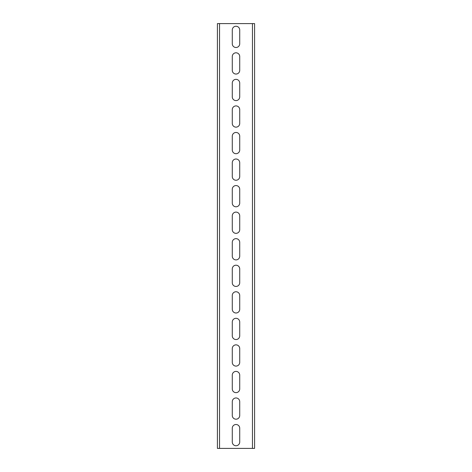 <?xml version="1.0" encoding="UTF-8"?>
<svg xmlns="http://www.w3.org/2000/svg" width="472" height="472" viewBox="0 0 472 472"><rect width="100%" height="100%" fill="white"/><g stroke="black" fill="none" stroke-linecap="round" stroke-linejoin="round"><path stroke-width="0.71" d="M239.717 428.222A3.717 3.717 0 0 0 236 424.505A3.717 3.717 0 0 0 232.283 428.222L232.283 442.028A3.717 3.717 0 0 0 236 445.745A3.717 3.717 0 0 0 239.717 442.028L239.717 428.222M239.717 401.672A3.717 3.717 0 0 0 236 397.955A3.717 3.717 0 0 0 232.283 401.672L232.283 415.478A3.717 3.717 0 0 0 236 419.195A3.717 3.717 0 0 0 239.717 415.478L239.717 401.672M239.717 375.122A3.717 3.717 0 0 0 236 371.405A3.717 3.717 0 0 0 232.283 375.122L232.283 388.928A3.717 3.717 0 0 0 236 392.645A3.717 3.717 0 0 0 239.717 388.928L239.717 375.122M239.717 348.572A3.717 3.717 0 0 0 236 344.855A3.717 3.717 0 0 0 232.283 348.572L232.283 362.378A3.717 3.717 0 0 0 236 366.095A3.717 3.717 0 0 0 239.717 362.378L239.717 348.572M239.717 322.022A3.717 3.717 0 0 0 236 318.305A3.717 3.717 0 0 0 232.283 322.022L232.283 335.828A3.717 3.717 0 0 0 236 339.545A3.717 3.717 0 0 0 239.717 335.828L239.717 322.022M239.717 295.472A3.717 3.717 0 0 0 236 291.755A3.717 3.717 0 0 0 232.283 295.472L232.283 309.278A3.717 3.717 0 0 0 236 312.995A3.717 3.717 0 0 0 239.717 309.278L239.717 295.472M239.717 268.922A3.717 3.717 0 0 0 236 265.205A3.717 3.717 0 0 0 232.283 268.922L232.283 282.728A3.717 3.717 0 0 0 236 286.445A3.717 3.717 0 0 0 239.717 282.728L239.717 268.922M239.717 242.372A3.717 3.717 0 0 0 236 238.655A3.717 3.717 0 0 0 232.283 242.372L232.283 256.178A3.717 3.717 0 0 0 236 259.895A3.717 3.717 0 0 0 239.717 256.178L239.717 242.372M239.717 215.822A3.717 3.717 0 0 0 236 212.105A3.717 3.717 0 0 0 232.283 215.822L232.283 229.628A3.717 3.717 0 0 0 236 233.345A3.717 3.717 0 0 0 239.717 229.628L239.717 215.822M239.717 189.272A3.717 3.717 0 0 0 236 185.555A3.717 3.717 0 0 0 232.283 189.272L232.283 203.078A3.717 3.717 0 0 0 236 206.795A3.717 3.717 0 0 0 239.717 203.078L239.717 189.272M239.717 162.722A3.717 3.717 0 0 0 236 159.005A3.717 3.717 0 0 0 232.283 162.722L232.283 176.528A3.717 3.717 0 0 0 236 180.245A3.717 3.717 0 0 0 239.717 176.528L239.717 162.722M239.717 136.172A3.717 3.717 0 0 0 236 132.455A3.717 3.717 0 0 0 232.283 136.172L232.283 149.978A3.717 3.717 0 0 0 236 153.695A3.717 3.717 0 0 0 239.717 149.978L239.717 136.172M239.717 109.622A3.717 3.717 0 0 0 236 105.905A3.717 3.717 0 0 0 232.283 109.622L232.283 123.428A3.717 3.717 0 0 0 236 127.145A3.717 3.717 0 0 0 239.717 123.428L239.717 109.622M239.717 83.072A3.717 3.717 0 0 0 236 79.355A3.717 3.717 0 0 0 232.283 83.072L232.283 96.878A3.717 3.717 0 0 0 236 100.595A3.717 3.717 0 0 0 239.717 96.878L239.717 83.072M239.717 56.522A3.717 3.717 0 0 0 236 52.805A3.717 3.717 0 0 0 232.283 56.522L232.283 70.328A3.717 3.717 0 0 0 236 74.045A3.717 3.717 0 0 0 239.717 70.328L239.717 56.522M239.717 29.972A3.717 3.717 0 0 0 236 26.255A3.717 3.717 0 0 0 232.283 29.972L232.283 43.778A3.717 3.717 0 0 0 236 47.495A3.717 3.717 0 0 0 239.717 43.778L239.717 29.972M252.461 448.4L219.539 448.4L219.539 23.6L254.585 23.6L254.585 448.4L252.461 448.4L252.461 23.6M219.539 23.6L217.415 23.6L217.415 448.4L219.539 448.4"/></g></svg>
